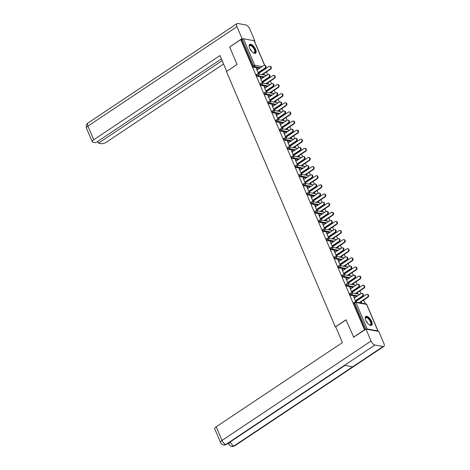 <?xml version="1.0" encoding="UTF-8"?>
<svg xmlns="http://www.w3.org/2000/svg" width="470" height="470" viewBox="0 0 470 470"><rect width="100%" height="100%" fill="white"/><g stroke="black" fill="none" stroke-linecap="round" stroke-linejoin="round"><path stroke-width="0.7" d="M371.623 321.398A5.293 2.338 56.3 0 0 365.748 316.463A5.293 2.338 56.3 0 0 365.754 320.34A5.293 2.338 56.3 0 0 371.629 325.275A5.293 2.338 56.3 0 0 371.623 321.398M255.58 49.332A5.293 2.338 56.3 0 0 249.705 44.397A5.293 2.338 56.3 0 0 249.705 48.275A5.293 2.338 56.3 0 0 255.58 53.21A5.293 2.338 56.3 0 0 255.58 49.332M365.343 303.79L363.745 300.036M362.488 297.081L362.341 296.74M361.013 293.632L359.856 290.912M358.592 287.957L358.446 287.617M357.124 284.509L355.96 281.788M354.703 278.833L354.556 278.493M353.228 275.385L352.071 272.665M350.808 269.709L350.661 269.369M349.339 266.261L348.182 263.541M346.919 260.586L346.772 260.245M345.444 257.137L344.287 254.417M343.029 251.468L342.883 251.121M341.555 248.013L340.397 245.293M339.134 242.344L338.988 241.997M337.666 238.889L336.502 236.175M335.245 233.22L335.098 232.873M333.771 229.765L332.613 227.051M331.356 224.096L331.209 223.749M329.881 220.642L328.724 217.927M327.461 214.972L327.314 214.626M325.992 211.518L324.829 208.803M323.572 205.848L323.425 205.502M322.097 202.394L320.94 199.68M319.676 196.724L319.529 196.384M318.208 193.27L317.05 190.556M315.787 187.601L315.64 187.26M314.312 184.146L313.155 181.432M311.898 178.477L311.751 178.136M310.423 175.028L309.266 172.308M308.003 169.353L307.856 169.012M306.534 165.904L305.371 163.184M304.113 160.229L303.967 159.888M302.639 156.78L301.481 154.06M300.218 151.105L300.077 150.764M298.75 147.656L297.592 144.936M296.329 141.981L296.182 141.64M294.855 138.532L293.697 135.812M292.44 132.857L292.293 132.517M290.965 129.409L289.808 126.688M288.545 123.739L288.398 123.393M287.076 120.285L285.913 117.571M284.656 114.615L284.509 114.269M283.181 111.161L282.024 108.447M280.766 105.492L280.619 105.145M279.292 102.037L278.134 99.323M276.871 96.368L276.724 96.021M275.402 92.913L274.239 90.199M272.982 87.244L272.835 86.897M271.507 83.789L270.35 81.075M269.087 78.12L268.946 77.779M267.618 74.665L266.461 71.951M265.197 68.996L265.051 68.655M353.745 337.284L345.99 319.8L335.345 326.903L335.756 326.973M335.345 326.903L226.434 71.563L237.08 64.46L229.648 47.029L240.746 39.627L241.31 39.727L252.613 66.223L253.424 65.677L242.121 39.186L241.31 39.727M242.121 39.186A1.016 0.358 -23.1 0 1 243.448 38.781L254.106 40.702A1.016 0.358 -23.1 0 1 254.282 40.808L264.739 65.33M353.422 337.225L364.526 329.822L240.746 39.627M377.951 331.285A1.016 0.358 156.9 0 0 378.062 331.003A1.016 0.358 156.9 0 0 377.886 330.898L367.229 328.977A1.016 0.358 156.9 0 0 366.271 329.182M364.849 329.881L364.526 329.822M258.717 74.019L256.385 68.55L256.873 68.638L256.52 68.867M259.211 74.107L258.488 72.421M257.366 69.789L256.873 68.638M262.06 70.447L262.278 70.947M263.4 73.579L263.993 74.971M264.481 75.059L263.887 73.667M262.624 70.712L262.413 70.212M361.495 297.204L362.305 296.664A1.016 0.447 -123.7 0 0 362.493 296.635L361.683 297.175A1.016 0.447 -123.7 0 1 361.495 297.204L361.377 297.181M356.895 296.376L350.837 295.283A1.016 0.447 -123.7 0 1 349.897 294.308A1.016 0.447 -123.7 0 1 349.897 293.562L350.708 293.022A1.016 0.447 -123.7 0 0 350.708 293.768A1.016 0.447 56.3 0 0 351.648 294.743L350.837 295.283M365.02 329.764L353.793 303.432A1.016 0.447 -123.7 0 1 353.793 302.686L354.603 302.145A1.016 0.447 -123.7 0 0 354.603 302.892L353.793 303.432M264.205 69.119L265.021 68.579A1.016 0.447 -123.7 0 0 265.209 68.55L264.399 69.09A1.016 0.447 -123.7 0 1 264.205 69.119L264.087 69.096M259.61 68.291L253.553 67.198A1.016 0.447 -123.7 0 1 252.613 66.223M350.761 288.75L350.268 287.599L349.78 287.511L352.118 292.986M352.606 293.074L351.883 291.382M357.876 294.02L357.282 292.628M356.025 289.673L355.808 289.173M355.461 289.408L355.673 289.908M356.795 292.54L357.388 293.932M353.71 278.957L354.521 278.416A1.016 0.447 -123.7 0 0 354.715 278.387L353.904 278.927A1.016 0.447 -123.7 0 1 353.71 278.957L353.593 278.939M349.11 278.128L343.053 277.036A1.016 0.447 -123.7 0 1 342.113 276.06A1.016 0.447 -123.7 0 1 342.113 275.314L342.924 274.774A1.016 0.447 -123.7 0 0 342.93 275.52A1.016 0.447 56.3 0 0 343.864 276.495L343.053 277.036M342.977 270.503L342.489 269.351L341.995 269.263L344.334 274.738M344.821 274.827L344.099 273.135M350.091 275.772L349.498 274.38M348.241 271.425L348.029 270.932M347.677 271.166L347.888 271.66M349.01 274.292L349.604 275.684M345.926 260.709L346.737 260.168A1.016 0.447 -123.7 0 0 346.93 260.139L346.12 260.68A1.016 0.447 -123.7 0 1 345.926 260.709L345.808 260.691M341.332 259.881L335.274 258.794A1.016 0.447 -123.7 0 1 334.335 257.813A1.016 0.447 -123.7 0 1 334.335 257.067L335.145 256.526A1.016 0.447 -123.7 0 0 335.145 257.272A1.016 0.447 56.3 0 0 336.085 258.253L335.274 258.794M335.198 252.255L334.705 251.103L334.217 251.015L336.549 256.491M337.037 256.579L336.32 254.887M342.313 257.525L341.719 256.132M340.456 253.177L340.245 252.684M339.892 252.919L340.104 253.412M341.226 256.044L341.819 257.437M338.147 242.461L338.958 241.921A1.016 0.447 -123.7 0 0 339.146 241.891L338.335 242.432A1.016 0.447 -123.7 0 1 338.147 242.461L338.024 242.444M333.547 241.633L327.49 240.546A1.016 0.447 -123.7 0 1 326.55 239.565A1.016 0.447 -123.7 0 1 326.55 238.819L327.361 238.278A1.016 0.447 -123.7 0 0 327.361 239.024A1.016 0.447 56.3 0 0 328.301 240.006L327.49 240.546M327.414 234.007L326.92 232.856L326.433 232.768L328.765 238.243M329.259 238.331L328.536 236.639M334.528 239.283L333.935 237.891M332.672 234.935L332.46 234.436M332.108 234.671L332.319 235.17M333.441 237.797L334.041 239.195M330.363 224.219L331.174 223.673A1.016 0.447 -123.7 0 0 331.362 223.644L330.551 224.184A1.016 0.447 -123.7 0 1 330.363 224.219L330.245 224.196M325.763 223.391L319.706 222.298A1.016 0.447 -123.7 0 1 318.766 221.317A1.016 0.447 -123.7 0 1 318.766 220.571L319.577 220.03A1.016 0.447 -123.7 0 0 319.577 220.777A1.016 0.447 56.3 0 0 320.517 221.758L319.706 222.298M319.629 215.759L319.136 214.608L318.648 214.52L320.987 219.995M321.474 220.083L320.752 218.391M326.744 221.035L326.151 219.643M324.893 216.688L324.676 216.188M324.329 216.423L324.541 216.923M325.663 219.555L326.256 220.947M322.579 205.972L323.389 205.431A1.016 0.447 -123.7 0 0 323.583 205.402L322.772 205.942A1.016 0.447 -123.7 0 1 322.579 205.972L322.461 205.948M317.978 205.143L311.921 204.05A1.016 0.447 -123.7 0 1 310.981 203.069A1.016 0.447 -123.7 0 1 310.981 202.329L311.792 201.783A1.016 0.447 -123.7 0 0 311.792 202.529A1.016 0.447 56.3 0 0 312.732 203.51L311.921 204.05M311.845 197.518L311.357 196.36L310.864 196.272L313.202 201.748M313.69 201.836L312.967 200.144M318.96 202.787L318.366 201.395M317.109 198.44L316.897 197.941M316.545 198.175L316.757 198.675M317.879 201.307L318.472 202.699M314.794 187.724L315.605 187.183A1.016 0.447 -123.7 0 0 315.799 187.154L314.988 187.695A1.016 0.447 -123.7 0 1 314.794 187.724L314.677 187.7M310.2 186.895L304.143 185.803A1.016 0.447 -123.7 0 1 303.203 184.828A1.016 0.447 -123.7 0 1 303.203 184.081L304.014 183.541A1.016 0.447 -123.7 0 0 304.014 184.281A1.016 0.447 56.3 0 0 304.954 185.262L304.143 185.803M304.061 179.27L303.573 178.118L303.085 178.03L305.418 183.5M305.905 183.588L305.189 181.902M311.181 184.54L310.588 183.147M309.325 180.192L309.113 179.693M308.761 179.928L308.972 180.427M310.094 183.059L310.688 184.451M307.016 169.476L307.827 168.936A1.016 0.447 -123.7 0 0 308.014 168.906L307.204 169.447A1.016 0.447 -123.7 0 1 307.016 169.476L306.892 169.453M302.416 168.648L296.358 167.555A1.016 0.447 -123.7 0 1 295.418 166.58A1.016 0.447 -123.7 0 1 295.418 165.834L296.229 165.293A1.016 0.447 -123.7 0 0 296.229 166.039A1.016 0.447 56.3 0 0 297.169 167.014L296.358 167.555M296.282 161.022L295.789 159.871L295.301 159.782L297.633 165.258M298.127 165.346L297.404 163.654M303.397 166.292L302.803 164.9M301.54 161.944L301.329 161.451M300.976 161.68L301.188 162.179M302.31 164.811L302.909 166.204M299.231 151.228L300.042 150.688A1.016 0.447 -123.7 0 0 300.23 150.659L299.419 151.199A1.016 0.447 -123.7 0 1 299.231 151.228L299.114 151.211M294.631 150.4L288.574 149.313A1.016 0.447 -123.7 0 1 287.634 148.332A1.016 0.447 -123.7 0 1 287.634 147.586L288.445 147.045A1.016 0.447 -123.7 0 0 288.445 147.792A1.016 0.447 56.3 0 0 289.385 148.767L288.574 149.313M288.498 142.774L288.004 141.623L287.517 141.535L289.849 147.01M290.343 147.098L289.62 145.406M295.612 148.044L295.019 146.652M293.756 143.697L293.544 143.203M293.192 143.438L293.409 143.932M294.531 146.564L295.125 147.956M291.447 132.981L292.258 132.44A1.016 0.447 -123.7 0 0 292.452 132.411L291.641 132.951A1.016 0.447 -123.7 0 1 291.447 132.981L291.329 132.963M286.847 132.152L280.79 131.065A1.016 0.447 -123.7 0 1 279.85 130.084A1.016 0.447 -123.7 0 1 279.85 129.338L280.661 128.798A1.016 0.447 -123.7 0 0 280.661 129.544A1.016 0.447 56.3 0 0 281.601 130.525L280.79 131.065M280.713 124.527L280.226 123.375L279.732 123.287L282.071 128.762M282.558 128.851L281.836 127.159M287.828 129.796L287.235 128.404M285.977 125.449L285.766 124.955M285.413 125.19L285.625 125.684M286.747 128.316L287.34 129.708M283.663 114.733L284.473 114.192A1.016 0.447 -123.7 0 0 284.667 114.163L283.857 114.704A1.016 0.447 -123.7 0 1 283.663 114.733L283.545 114.715M279.068 113.91L273.005 112.818A1.016 0.447 -123.7 0 1 272.071 111.837A1.016 0.447 -123.7 0 1 272.071 111.09L272.882 110.55A1.016 0.447 -123.7 0 0 272.882 111.296A1.016 0.447 56.3 0 0 273.822 112.277L273.005 112.818M272.929 106.279L272.441 105.127L271.954 105.039L274.286 110.515M274.774 110.603L274.057 108.911M280.05 111.555L279.45 110.162M278.193 107.207L277.982 106.708M277.629 106.943L277.841 107.442M278.963 110.074L279.556 111.466M275.884 96.491L276.695 95.951A1.016 0.447 -123.7 0 0 276.883 95.915L276.072 96.462A1.016 0.447 -123.7 0 1 275.884 96.491L275.761 96.468M271.284 95.663L265.227 94.57A1.016 0.447 -123.7 0 1 264.287 93.589A1.016 0.447 -123.7 0 1 264.287 92.843L265.098 92.302A1.016 0.447 -123.7 0 0 265.098 93.048A1.016 0.447 56.3 0 0 266.038 94.029L265.227 94.57M265.151 88.031L264.657 86.88L264.169 86.791L266.502 92.267M266.995 92.355L266.273 90.663M272.265 93.307L271.672 91.914M270.409 88.959L270.197 88.46M269.845 88.695L270.056 89.194M271.178 91.826L271.778 93.219M268.1 78.243L268.911 77.703A1.016 0.447 -123.7 0 0 269.099 77.673L268.288 78.214A1.016 0.447 -123.7 0 1 268.1 78.243L267.982 78.22M263.5 77.415L257.442 76.322A1.016 0.447 -123.7 0 1 256.502 75.341A1.016 0.447 -123.7 0 1 256.502 74.601L257.313 74.054A1.016 0.447 -123.7 0 0 257.313 74.8A1.016 0.447 56.3 0 0 258.253 75.782L257.442 76.322M268.37 84.183L267.777 82.79M266.519 79.835L266.308 79.336M265.955 79.571L266.167 80.07M267.289 82.702L267.882 84.095M261.255 78.907L260.768 77.756L260.274 77.667L262.613 83.143M263.1 83.231L262.377 81.539M271.989 87.367L272.8 86.827A1.016 0.447 -123.7 0 0 272.994 86.797L272.183 87.338A1.016 0.447 -123.7 0 1 271.989 87.367L271.872 87.344M267.389 86.539L261.332 85.446A1.016 0.447 -123.7 0 1 260.398 84.465A1.016 0.447 -123.7 0 1 260.392 83.725L261.203 83.178A1.016 0.447 -123.7 0 0 261.208 83.924A1.016 0.447 56.3 0 0 262.142 84.906L261.332 85.446M276.154 102.431L275.561 101.038M274.304 98.083L274.086 97.584M273.74 97.819L273.951 98.318M275.073 100.95L275.667 102.343M269.04 97.155L268.546 96.003L268.059 95.915L270.397 101.391M270.885 101.479L270.162 99.787M279.773 105.615L280.584 105.069A1.016 0.447 -123.7 0 0 280.778 105.039L279.961 105.58A1.016 0.447 -123.7 0 1 279.773 105.615L279.656 105.591M275.173 104.787L269.116 103.694A1.016 0.447 -123.7 0 1 268.176 102.713A1.016 0.447 -123.7 0 1 268.176 101.967L268.987 101.426A1.016 0.447 -123.7 0 0 268.987 102.172A1.016 0.447 56.3 0 0 269.927 103.153L269.116 103.694M283.939 120.678L283.345 119.28M282.082 116.331L281.871 115.832M281.518 116.067L281.73 116.566M282.858 119.192L283.451 120.59M276.824 115.403L276.331 114.251L275.843 114.163L278.175 119.638M278.669 119.727L277.946 118.035M287.558 123.857L288.368 123.316A1.016 0.447 -123.7 0 0 288.557 123.287L287.746 123.827A1.016 0.447 -123.7 0 1 287.558 123.857L287.434 123.839M282.958 123.028L276.901 121.942A1.016 0.447 -123.7 0 1 275.961 120.96A1.016 0.447 -123.7 0 1 275.961 120.214L276.771 119.674A1.016 0.447 -123.7 0 0 276.771 120.42A1.016 0.447 56.3 0 0 277.711 121.401L276.901 121.942M291.723 138.92L291.13 137.528M289.867 134.573L289.655 134.079M289.303 134.314L289.514 134.808M290.636 137.44L291.23 138.832M284.608 133.65L284.115 132.499L283.627 132.411L285.96 137.886M286.447 137.974L285.731 136.282M295.336 142.105L296.153 141.564A1.016 0.447 -123.7 0 0 296.341 141.535L295.53 142.075A1.016 0.447 -123.7 0 1 295.336 142.105L295.219 142.087M290.742 141.276L284.685 140.189A1.016 0.447 -123.7 0 1 283.745 139.208A1.016 0.447 -123.7 0 1 283.745 138.462L284.556 137.922A1.016 0.447 -123.7 0 0 284.556 138.668A1.016 0.447 56.3 0 0 285.496 139.643L284.685 140.189M299.507 157.168L298.908 155.776M297.651 152.821L297.44 152.327M297.087 152.562L297.299 153.055M298.421 155.688L299.014 157.08M292.387 151.898L291.899 150.747L291.406 150.659L293.744 156.134M294.232 156.222L293.509 154.53M303.121 160.352L303.931 159.812A1.016 0.447 -123.7 0 0 304.125 159.782L303.315 160.323A1.016 0.447 -123.7 0 1 303.121 160.352L303.003 160.329M298.521 159.524L292.463 158.431A1.016 0.447 -123.7 0 1 291.529 157.456A1.016 0.447 -123.7 0 1 291.523 156.71L292.34 156.169A1.016 0.447 -123.7 0 0 292.34 156.915A1.016 0.447 56.3 0 0 293.274 157.891L292.463 158.431M307.286 175.416L306.693 174.023M305.435 171.068L305.224 170.569M304.871 170.804L305.083 171.303M306.205 173.935L306.798 175.328M300.171 170.146L299.678 168.994L299.19 168.906L301.529 174.382M302.016 174.47L301.294 172.778M310.905 178.6L311.716 178.059A1.016 0.447 -123.7 0 0 311.91 178.03L311.099 178.571A1.016 0.447 -123.7 0 1 310.905 178.6L310.788 178.576M306.305 177.772L300.248 176.679A1.016 0.447 -123.7 0 1 299.308 175.704A1.016 0.447 -123.7 0 1 299.308 174.958L300.118 174.417A1.016 0.447 -123.7 0 0 300.118 175.163A1.016 0.447 56.3 0 0 301.059 176.138L300.248 176.679M315.07 193.663L314.477 192.271M313.214 189.316L313.002 188.817M312.65 189.052L312.867 189.551M313.989 192.183L314.583 193.575M307.956 188.394L307.462 187.242L306.975 187.154L309.307 192.624M309.801 192.712L309.078 191.026M318.689 196.848L319.5 196.307A1.016 0.447 -123.7 0 0 319.688 196.278L318.877 196.818A1.016 0.447 -123.7 0 1 318.689 196.848L318.572 196.824M314.089 196.019L308.032 194.927A1.016 0.447 -123.7 0 1 307.092 193.951A1.016 0.447 -123.7 0 1 307.092 193.205L307.903 192.665A1.016 0.447 -123.7 0 0 307.903 193.405A1.016 0.447 56.3 0 0 308.843 194.386L308.032 194.927M322.855 211.911L322.261 210.519M320.998 207.564L320.787 207.064M320.434 207.299L320.646 207.799M321.768 210.431L322.361 211.823M315.74 206.636L315.247 205.484L314.759 205.396L317.091 210.871M317.579 210.959L316.862 209.268M326.474 215.096L327.285 214.555A1.016 0.447 -123.7 0 0 327.473 214.52L326.662 215.066A1.016 0.447 -123.7 0 1 326.474 215.096L326.35 215.072M321.874 214.267L315.816 213.174A1.016 0.447 -123.7 0 1 314.877 212.193A1.016 0.447 -123.7 0 1 314.877 211.447L315.687 210.907A1.016 0.447 -123.7 0 0 315.687 211.653A1.016 0.447 56.3 0 0 316.627 212.634L315.816 213.174M330.639 230.159L330.04 228.767M328.783 225.812L328.571 225.312M328.219 225.547L328.43 226.047M329.552 228.679L330.146 230.071M323.519 224.883L323.031 223.732L322.538 223.644L324.876 229.119M325.363 229.207L324.641 227.515M334.252 233.343L335.063 232.797A1.016 0.447 -123.7 0 0 335.257 232.768L334.446 233.308A1.016 0.447 -123.7 0 1 334.252 233.343L334.135 233.32M329.658 232.515L323.595 231.422A1.016 0.447 -123.7 0 1 322.661 230.441A1.016 0.447 -123.7 0 1 322.661 229.695L323.472 229.154A1.016 0.447 -123.7 0 0 323.472 229.9A1.016 0.447 56.3 0 0 324.406 230.882L323.595 231.422M338.418 248.407L337.824 247.008M336.567 244.059L336.356 243.56M336.003 243.795L336.214 244.288M337.337 246.92L337.93 248.319M331.303 243.131L330.815 241.98L330.322 241.891L332.66 247.367M333.148 247.455L332.425 245.763M342.037 251.585L342.847 251.045A1.016 0.447 -123.7 0 0 343.041 251.015L342.231 251.556A1.016 0.447 -123.7 0 1 342.037 251.585L341.919 251.567M337.437 250.757L331.379 249.67A1.016 0.447 -123.7 0 1 330.439 248.689A1.016 0.447 -123.7 0 1 330.439 247.943L331.25 247.402A1.016 0.447 -123.7 0 0 331.25 248.148A1.016 0.447 56.3 0 0 332.19 249.129L331.379 249.67M346.202 266.649L345.609 265.256M344.346 262.301L344.134 261.808M343.781 262.043L343.999 262.536M345.121 265.168L345.714 266.561M339.087 261.379L338.594 260.227L338.106 260.139L340.439 265.615M340.932 265.703L340.21 264.011M349.821 269.833L350.632 269.292A1.016 0.447 -123.7 0 0 350.82 269.263L350.009 269.804A1.016 0.447 -123.7 0 1 349.821 269.833L349.704 269.815M345.221 269.005L339.164 267.918A1.016 0.447 -123.7 0 1 338.224 266.937A1.016 0.447 -123.7 0 1 338.224 266.19L339.035 265.65A1.016 0.447 -123.7 0 0 339.035 266.396A1.016 0.447 56.3 0 0 339.974 267.371L339.164 267.918M353.986 284.896L353.393 283.504M352.13 280.549L351.918 280.055M351.566 280.284L351.777 280.784M352.899 283.416L353.493 284.808M346.872 279.627L346.378 278.475L345.891 278.387L348.223 283.862M348.711 283.951L347.994 282.259M357.605 288.081L358.416 287.54A1.016 0.447 -123.7 0 0 358.604 287.511L357.793 288.051A1.016 0.447 -123.7 0 1 357.605 288.081L357.482 288.057M353.005 287.252L346.948 286.159A1.016 0.447 -123.7 0 1 346.008 285.184A1.016 0.447 -123.7 0 1 346.008 284.438L346.819 283.898A1.016 0.447 -123.7 0 0 346.819 284.644A1.016 0.447 56.3 0 0 347.759 285.619L346.948 286.159M361.771 303.144L361.171 301.752M359.914 298.797L359.703 298.297M359.35 298.532L359.562 299.032M360.684 301.664L361.277 303.056M354.65 297.874L354.163 296.723L353.669 296.635L356.007 302.104M356.495 302.192L355.772 300.506M260.768 77.756L260.415 77.991M264.657 86.88L264.305 87.115M268.546 96.003L268.2 96.238M272.441 105.127L272.089 105.362M276.331 114.251L275.978 114.486M280.226 123.375L279.873 123.61M284.115 132.499L283.762 132.734M288.004 141.623L287.652 141.858M291.899 150.747L291.547 150.982M295.789 159.871L295.436 160.106M299.678 168.994L299.331 169.229M303.573 178.118L303.221 178.353M307.462 187.242L307.11 187.477M311.357 196.36L311.005 196.595M315.247 205.484L314.894 205.719M319.136 214.608L318.789 214.843M323.031 223.732L322.679 223.967M326.92 232.856L326.568 233.091M330.815 241.98L330.463 242.214M334.705 251.103L334.352 251.338M338.594 260.227L338.241 260.462M342.489 269.351L342.137 269.586M346.378 278.475L346.026 278.71M350.268 287.599L349.921 287.834M354.163 296.723L353.81 296.958M264.628 65.312L265.115 65.4A1.528 1.263 100.2 0 1 265.409 68.215L264.916 68.126A1.528 1.263 -79.8 0 0 263.793 65.5L257.014 70.018M265.409 68.215L258.623 72.738M264.916 68.126L258.136 72.65M269.862 66.252L270.35 66.341A1.528 1.263 100.2 0 1 270.644 69.16L270.15 69.072A1.528 1.263 -79.8 0 0 269.028 66.44L258.841 73.238M261.878 74.589L270.15 69.072M263.535 73.902L270.644 69.16M249.188 46.6A4.583 2.021 -123.7 0 1 249.194 46.307A4.583 2.021 -123.7 0 1 252.249 46.048A4.583 2.021 -123.7 0 1 255.28 51.447A4.583 2.021 -123.7 0 1 253.624 52.946A4.583 2.021 -123.7 0 1 253.354 52.84M253.442 52.881A4.242 1.874 56.3 0 0 254.341 52.775A4.242 1.874 56.3 0 0 254.799 51.442A4.242 1.874 56.3 0 0 252.713 47.141A4.242 1.874 56.3 0 0 249.629 45.713A4.242 1.874 56.3 0 0 249.188 46.501M255.292 53.345A5.264 2.321 56.3 0 0 255.733 51.8A5.264 2.321 56.3 0 0 253.265 46.606A5.264 2.321 56.3 0 0 249.47 44.615M365.237 318.666A4.583 2.021 -123.7 0 1 365.243 318.372A4.583 2.021 -123.7 0 1 369.643 319.565A4.583 2.021 -123.7 0 1 371.329 323.689A4.583 2.021 -123.7 0 1 369.673 325.011A4.583 2.021 -123.7 0 1 369.397 324.905M369.485 324.946A4.242 1.874 56.3 0 0 370.384 324.84A4.242 1.874 56.3 0 0 369.291 319.853A4.242 1.874 56.3 0 0 365.672 317.779A4.242 1.874 56.3 0 0 365.231 318.572M371.341 325.41A5.264 2.321 56.3 0 0 369.843 319.33A5.264 2.321 56.3 0 0 365.513 316.68M237.068 64.437L226.751 71.352M226.716 71.346L219.984 55.554L93.759 139.76A4.071 1.428 156.9 0 0 92.273 141.764A4.071 1.428 156.9 0 0 92.978 142.193L95.78 142.698L221.405 58.891M236.968 23.623A4.177 1.839 56.3 0 0 236.968 26.678L87.937 126.101A4.071 1.428 156.9 0 0 86.445 128.104L86.151 125.866C86.274 125.843 85.799 125.002 87.931 123.046L236.968 23.623A4.177 1.839 56.3 0 1 237.75 23.5L245.922 24.969A4.177 1.839 56.3 0 1 249.776 28.987L254.852 40.884L254.435 41.166M236.968 26.678L242.044 38.581L243.16 38.781M254.264 40.784L254.852 40.884M97.707 141.417L98.459 143.18L101.262 143.685A4.071 1.428 156.9 0 0 106.561 142.063L223.585 63.996M98.459 143.18L222.157 60.659M242.044 38.581L229.836 46.906M346.032 319.894L335.68 326.803L342.413 342.589L216.194 426.795L222.016 440.449L371.053 341.026L365.977 329.129L353.481 337.237M371.053 341.026A4.177 1.839 56.3 0 0 374.901 345.045L344.487 365.331L352.659 366.806L383.073 346.513L374.901 345.045M383.073 346.513A4.177 1.839 56.3 0 0 383.855 346.39A4.177 1.839 56.3 0 0 383.855 343.335L378.779 331.432L365.977 329.129M228.056 443.386L228.52 443.469M220.53 442.458C220.924 443.633 221.963 444.467 223.638 444.961L225.864 444.467A4.177 1.839 56.3 0 1 222.016 440.449A4.071 1.428 156.9 0 0 220.53 442.458L214.702 428.799A4.071 1.428 -23.1 0 1 216.194 426.795M229.73 442.27L228.72 443.933L228.391 443.163M230.218 441.947A4.177 1.839 56.3 0 0 234.037 445.936L231.78 446.43C230.13 445.93 229.113 445.096 228.72 443.933M268.517 74.436L269.01 74.524A1.528 1.263 100.2 0 1 269.298 77.338L268.811 77.25A1.528 1.263 -79.8 0 0 267.688 74.618L260.903 79.142M269.298 77.338L262.519 81.862M268.811 77.25L262.031 81.774M272.412 83.554L272.9 83.642A1.528 1.263 100.2 0 1 273.188 86.462L272.7 86.374A1.528 1.263 -79.8 0 0 271.578 83.742L264.798 88.266M273.188 86.462L266.408 90.986M272.7 86.374L265.92 90.898M276.301 92.678L276.789 92.766A1.528 1.263 100.2 0 1 277.083 95.586L276.589 95.498A1.528 1.263 -79.8 0 0 275.467 92.866L268.687 97.39M277.083 95.586L270.303 100.11M276.589 95.498L269.809 100.022M280.191 101.802L280.684 101.89A1.528 1.263 100.2 0 1 280.972 104.71L280.484 104.622A1.528 1.263 -79.8 0 0 279.362 101.99L272.582 106.514M280.972 104.71L274.192 109.234M280.484 104.622L273.704 109.146M284.086 110.926L284.573 111.014A1.528 1.263 100.2 0 1 284.867 113.834L284.374 113.746A1.528 1.263 -79.8 0 0 283.251 111.114L276.472 115.638M284.867 113.834L278.081 118.358M284.374 113.746L277.594 118.27M273.752 75.376L274.239 75.464A1.528 1.263 100.2 0 1 274.533 78.284L274.045 78.196A1.528 1.263 -79.8 0 0 272.923 75.564L262.73 82.362M265.773 83.713L274.045 78.196M267.424 83.025L274.533 78.284M277.647 84.5L278.134 84.588A1.528 1.263 100.2 0 1 278.422 87.408L277.935 87.32A1.528 1.263 -79.8 0 0 276.812 84.688L266.619 91.486M269.663 92.837L277.935 87.32M271.319 92.149L278.422 87.408M281.536 93.624L282.024 93.712A1.528 1.263 100.2 0 1 282.317 96.532L281.824 96.444A1.528 1.263 -79.8 0 0 280.702 93.812L270.514 100.609M273.552 101.961L281.824 96.444M275.209 101.273L282.317 96.532M285.425 102.748L285.919 102.836A1.528 1.263 100.2 0 1 286.207 105.656L285.719 105.568A1.528 1.263 -79.8 0 0 284.597 102.936L274.404 109.733M277.447 111.085L285.719 105.568M279.104 110.391L286.207 105.656M289.32 111.872L289.808 111.96A1.528 1.263 100.2 0 1 290.096 114.78L289.608 114.692A1.528 1.263 -79.8 0 0 288.486 112.06L278.293 118.857M281.336 120.208L289.608 114.692M282.993 119.515L290.096 114.78M287.975 120.05L288.463 120.138A1.528 1.263 100.2 0 1 288.756 122.958L288.269 122.87A1.528 1.263 -79.8 0 0 287.147 120.238L280.361 124.762M288.756 122.958L281.976 127.482M288.269 122.87L281.483 127.394M293.209 120.996L293.697 121.084A1.528 1.263 100.2 0 1 293.991 123.898L293.503 123.81A1.528 1.263 -79.8 0 0 292.375 121.184L282.188 127.981M285.231 129.332L293.503 123.81M286.882 128.639L293.991 123.898M291.87 129.174L292.358 129.262A1.528 1.263 100.2 0 1 292.646 132.082L292.158 131.994A1.528 1.263 -79.8 0 0 291.036 129.362L284.256 133.885M292.646 132.082L285.866 136.606M292.158 131.994L285.378 136.517M297.099 130.119L297.592 130.208A1.528 1.263 100.2 0 1 297.88 133.022L297.392 132.934A1.528 1.263 -79.8 0 0 296.27 130.302L286.077 137.105M289.12 138.456L297.392 132.934M290.777 137.763L297.88 133.022M295.759 138.298L296.247 138.386A1.528 1.263 100.2 0 1 296.541 141.206L296.047 141.118A1.528 1.263 -79.8 0 0 294.925 138.486L288.145 143.009M296.541 141.206L289.755 145.729M296.047 141.118L289.267 145.641M300.994 139.238L301.481 139.326A1.528 1.263 100.2 0 1 301.775 142.146L301.282 142.058A1.528 1.263 -79.8 0 0 300.16 139.425L289.972 146.229M293.01 147.58L301.282 142.058M294.666 146.887L301.775 142.146M299.649 147.421L300.142 147.51A1.528 1.263 100.2 0 1 300.43 150.329L299.942 150.241A1.528 1.263 -79.8 0 0 298.82 147.609L292.034 152.133M300.43 150.329L293.65 154.853M299.942 150.241L293.163 154.765M304.883 148.361L305.377 148.45A1.528 1.263 100.2 0 1 305.664 151.27L305.177 151.181A1.528 1.263 -79.8 0 0 304.055 148.549L293.862 155.347M296.905 156.704L305.177 151.181M298.556 156.011L305.664 151.27M303.544 156.545L304.031 156.633A1.528 1.263 100.2 0 1 304.319 159.453L303.832 159.365A1.528 1.263 -79.8 0 0 302.709 156.733L295.93 161.257M304.319 159.453L297.539 163.977M303.832 159.365L297.052 163.889M308.778 157.485L309.266 157.573A1.528 1.263 100.2 0 1 309.554 160.393L309.066 160.305A1.528 1.263 -79.8 0 0 307.944 157.673L297.751 164.471M300.794 165.822L309.066 160.305M302.451 165.135L309.554 160.393M307.433 165.669L307.921 165.757A1.528 1.263 100.2 0 1 308.214 168.577L307.721 168.489A1.528 1.263 -79.8 0 0 306.599 165.857L299.819 170.381M308.214 168.577L301.435 173.101M307.721 168.489L300.941 173.013M312.668 166.609L313.155 166.697A1.528 1.263 100.2 0 1 313.449 169.517L312.955 169.429A1.528 1.263 -79.8 0 0 311.833 166.797L301.646 173.595M304.683 174.946L312.955 169.429M306.34 174.258L313.449 169.517M311.322 174.793L311.816 174.881A1.528 1.263 100.2 0 1 312.103 177.701L311.616 177.613A1.528 1.263 -79.8 0 0 310.494 174.981L303.714 179.505M312.103 177.701L305.324 182.225M311.616 177.613L304.836 182.137M316.557 175.733L317.05 175.821A1.528 1.263 100.2 0 1 317.338 178.641L316.851 178.553A1.528 1.263 -79.8 0 0 315.728 175.921L305.535 182.718M308.579 184.07L316.851 178.553M310.235 183.382L317.338 178.641M315.217 183.917L315.705 184.005A1.528 1.263 100.2 0 1 315.999 186.825L315.505 186.737A1.528 1.263 -79.8 0 0 314.383 184.105L307.603 188.629M315.999 186.825L309.213 191.343M315.505 186.737L308.725 191.255M320.452 184.857L320.94 184.945A1.528 1.263 100.2 0 1 321.227 187.765L320.74 187.677A1.528 1.263 -79.8 0 0 319.618 185.045L309.424 191.842M312.468 193.194L320.74 187.677M314.124 192.506L321.227 187.765M319.106 193.041L319.6 193.129A1.528 1.263 100.2 0 1 319.888 195.943L319.4 195.855A1.528 1.263 -79.8 0 0 318.278 193.223L311.493 197.747M319.888 195.943L313.108 200.467M319.4 195.855L312.615 200.379M324.341 193.981L324.829 194.069A1.528 1.263 100.2 0 1 325.123 196.889L324.635 196.801A1.528 1.263 -79.8 0 0 323.507 194.169L313.32 200.966M316.363 202.317L324.635 196.801M318.014 201.63L325.123 196.889M323.002 202.159L323.489 202.247A1.528 1.263 100.2 0 1 323.777 205.067L323.289 204.979A1.528 1.263 -79.8 0 0 322.167 202.347L315.388 206.871M323.777 205.067L316.997 209.591M323.289 204.979L316.51 209.503M328.23 203.105L328.724 203.193A1.528 1.263 100.2 0 1 329.012 206.013L328.524 205.925A1.528 1.263 -79.8 0 0 327.402 203.293L317.209 210.09M320.252 211.441L328.524 205.925M321.909 210.754L329.012 206.013M326.891 211.283L327.379 211.371A1.528 1.263 100.2 0 1 327.672 214.191L327.179 214.103A1.528 1.263 -79.8 0 0 326.057 211.471L319.277 215.994M327.672 214.191L320.893 218.714M327.179 214.103L320.399 218.626M332.126 212.229L332.613 212.317A1.528 1.263 100.2 0 1 332.907 215.137L332.413 215.049A1.528 1.263 -79.8 0 0 331.291 212.417L321.104 219.214M324.141 220.565L332.413 215.049M325.798 219.878L332.907 215.137M330.78 220.407L331.274 220.495A1.528 1.263 100.2 0 1 331.562 223.315L331.074 223.226A1.528 1.263 -79.8 0 0 329.952 220.595L323.166 225.118M331.562 223.315L324.782 227.838M331.074 223.226L324.294 227.75M336.015 221.352L336.508 221.441A1.528 1.263 100.2 0 1 336.796 224.261L336.309 224.172A1.528 1.263 -79.8 0 0 335.186 221.54L324.993 228.338M328.037 229.689L336.309 224.172M329.693 229.002L336.796 224.261M334.675 229.53L335.163 229.618A1.528 1.263 100.2 0 1 335.451 232.439L334.963 232.35A1.528 1.263 -79.8 0 0 333.841 229.718L327.061 234.242M335.451 232.439L328.671 236.962M334.963 232.35L328.183 236.874M339.91 230.476L340.397 230.564A1.528 1.263 100.2 0 1 340.685 233.384L340.198 233.296A1.528 1.263 -79.8 0 0 339.076 230.664L328.882 237.462M331.926 238.813L340.198 233.296M333.582 238.12L340.685 233.384M338.565 238.654L339.052 238.742A1.528 1.263 100.2 0 1 339.346 241.562L338.858 241.474A1.528 1.263 -79.8 0 0 337.73 238.842L330.951 243.366M339.346 241.562L332.566 246.086M338.858 241.474L332.073 245.998M343.799 239.6L344.287 239.688A1.528 1.263 100.2 0 1 344.581 242.508L344.087 242.42A1.528 1.263 -79.8 0 0 342.965 239.788L332.778 246.586M335.815 247.937L344.087 242.42M337.472 247.243L344.581 242.508M342.454 247.778L342.947 247.866A1.528 1.263 100.2 0 1 343.235 250.686L342.748 250.598A1.528 1.263 -79.8 0 0 341.625 247.966L334.846 252.49M343.235 250.686L336.455 255.21M342.748 250.598L335.968 255.122M347.688 248.724L348.182 248.812A1.528 1.263 100.2 0 1 348.47 251.626L347.982 251.538A1.528 1.263 -79.8 0 0 346.86 248.906L336.667 255.709M339.71 257.061L347.982 251.538M341.367 256.367L348.47 251.626M346.349 256.902L346.837 256.99A1.528 1.263 100.2 0 1 347.13 259.81L346.637 259.722A1.528 1.263 -79.8 0 0 345.515 257.09L338.735 261.614M347.13 259.81L340.345 264.334M346.637 259.722L339.857 264.246M351.584 257.842L352.071 257.93A1.528 1.263 100.2 0 1 352.365 260.75L351.871 260.662A1.528 1.263 -79.8 0 0 350.749 258.03L340.562 264.833M343.599 266.185L351.871 260.662M345.256 265.491L352.365 260.75M350.238 266.026L350.732 266.114A1.528 1.263 100.2 0 1 351.02 268.934L350.532 268.846A1.528 1.263 -79.8 0 0 349.41 266.214L342.624 270.738M351.02 268.934L344.24 273.458M350.532 268.846L343.746 273.37M355.473 266.966L355.96 267.054A1.528 1.263 100.2 0 1 356.254 269.874L355.767 269.786A1.528 1.263 -79.8 0 0 354.644 267.154L344.451 273.957M347.495 275.308L355.767 269.786M349.145 274.615L356.254 269.874M354.133 275.15L354.621 275.238A1.528 1.263 100.2 0 1 354.909 278.058L354.421 277.97A1.528 1.263 -79.8 0 0 353.299 275.338L346.519 279.862M354.909 278.058L348.129 282.582M354.421 277.97L347.641 282.493M359.368 276.09L359.856 276.178A1.528 1.263 100.2 0 1 360.143 278.998L359.656 278.91A1.528 1.263 -79.8 0 0 358.534 276.278L348.34 283.075M351.384 284.426L359.656 278.91M353.041 283.739L360.143 278.998M358.022 284.274L358.51 284.362A1.528 1.263 100.2 0 1 358.804 287.182L358.31 287.094A1.528 1.263 -79.8 0 0 357.188 284.462L350.409 288.985M358.804 287.182L352.024 291.705M358.31 287.094L351.531 291.617M363.257 285.214L363.745 285.302A1.528 1.263 100.2 0 1 364.038 288.122L363.545 288.034A1.528 1.263 -79.8 0 0 362.423 285.402L352.236 292.199M355.273 293.55L363.545 288.034M356.93 292.863L364.038 288.122M361.912 293.397L362.405 293.486A1.528 1.263 100.2 0 1 362.693 296.306L362.206 296.218A1.528 1.263 -79.8 0 0 361.083 293.586L354.304 298.109M362.693 296.306L355.913 300.829M362.206 296.218L355.426 300.741M367.146 294.338L367.64 294.426A1.528 1.263 100.2 0 1 367.928 297.246L367.44 297.158A1.528 1.263 -79.8 0 0 366.318 294.526L356.125 301.323M359.168 302.674L367.44 297.158M360.825 301.987L367.928 297.246M243.448 38.781L254.746 65.271L262.137 66.605M264.598 65.306L254.106 40.702M260.421 67.751L254.364 66.658A1.016 0.447 56.3 0 1 253.424 65.677A1.016 0.358 -23.1 0 1 254.746 65.271A1.016 0.84 100.2 0 1 254.364 66.658L253.553 67.198M377.886 330.898L366.582 304.401L355.925 302.486L367.229 328.977M365.83 329.223L354.603 302.892A1.016 0.358 156.9 0 1 355.925 302.486A1.016 0.84 -79.8 0 0 355.349 301.987A1.016 1.016 0 0 0 354.603 302.145M378.062 331.003L366.759 304.507A1.016 0.358 156.9 0 0 366.582 304.401A1.016 0.84 -79.8 0 0 366.001 303.908L355.349 301.987M265.297 68.291A1.016 0.84 100.2 0 1 265.021 68.579L264.898 68.555M264.31 76.874L258.253 75.782A1.016 0.84 100.2 0 0 258.641 74.395A1.016 0.84 -79.8 0 0 258.059 73.902A1.016 1.016 0 0 0 257.313 74.054M269.192 77.415A1.016 0.84 100.2 0 1 268.911 77.703L268.793 77.679M273.082 86.539A1.016 0.84 100.2 0 1 272.8 86.827L272.682 86.803M268.2 85.998L262.142 84.906A1.016 0.84 100.2 0 0 262.53 83.519A1.016 0.84 -79.8 0 0 261.949 83.025A1.016 1.016 0 0 0 261.203 83.178M276.971 95.663A1.016 0.84 100.2 0 1 276.695 95.951L276.572 95.927M272.095 95.122L266.038 94.029A1.016 0.84 100.2 0 0 266.425 92.643A1.016 0.84 -79.8 0 0 265.844 92.149A1.016 1.016 0 0 0 265.098 92.302M280.866 104.781A1.016 0.84 100.2 0 1 280.584 105.069L280.467 105.051M275.984 104.24L269.927 103.153A1.016 0.84 100.2 0 0 270.315 101.767A1.016 0.84 -79.8 0 0 269.733 101.273A1.016 1.016 0 0 0 268.987 101.426M284.755 113.904A1.016 0.84 100.2 0 1 284.473 114.192L284.356 114.175M279.879 113.364L273.822 112.277A1.016 0.84 100.2 0 0 274.204 110.891A1.016 0.84 -79.8 0 0 273.628 110.397A1.016 1.016 0 0 0 272.882 110.55M288.651 123.028A1.016 0.84 100.2 0 1 288.368 123.316L288.251 123.299M283.768 122.488L277.711 121.401A1.016 0.84 100.2 0 0 278.099 120.014A1.016 0.84 -79.8 0 0 277.517 119.521A1.016 1.016 0 0 0 276.771 119.674M292.54 132.152A1.016 0.84 100.2 0 1 292.258 132.44L292.14 132.423M287.658 131.612L281.601 130.525A1.016 0.84 100.2 0 0 281.988 129.138A1.016 0.84 -79.8 0 0 281.407 128.645A1.016 1.016 0 0 0 280.661 128.798M296.429 141.276A1.016 0.84 100.2 0 1 296.153 141.564L296.029 141.546M291.553 140.736L285.496 139.643A1.016 0.84 100.2 0 0 285.877 138.262A1.016 0.84 -79.8 0 0 285.302 137.769A1.016 1.016 0 0 0 284.556 137.922M300.324 150.4A1.016 0.84 100.2 0 1 300.042 150.688L299.925 150.664M295.442 149.86L289.385 148.767A1.016 0.84 100.2 0 0 289.773 147.386A1.016 0.84 -79.8 0 0 289.191 146.887A1.016 1.016 0 0 0 288.445 147.045M304.213 159.524A1.016 0.84 100.2 0 1 303.931 159.812L303.814 159.788M299.337 158.983L293.274 157.891A1.016 0.84 100.2 0 0 293.662 156.51A1.016 0.84 -79.8 0 0 293.08 156.011A1.016 1.016 0 0 0 292.34 156.169M308.103 168.648A1.016 0.84 100.2 0 1 307.827 168.936L307.703 168.912M303.226 168.107L297.169 167.014A1.016 0.84 100.2 0 0 297.557 165.634A1.016 0.84 -79.8 0 0 296.975 165.135A1.016 1.016 0 0 0 296.229 165.293M311.998 177.772A1.016 0.84 100.2 0 1 311.716 178.059L311.598 178.036M307.116 177.231L301.059 176.138A1.016 0.84 100.2 0 0 301.446 174.758A1.016 0.84 -79.8 0 0 300.865 174.258A1.016 1.016 0 0 0 300.118 174.417M315.887 186.895A1.016 0.84 100.2 0 1 315.605 187.183L315.488 187.16M311.011 186.355L304.954 185.262A1.016 0.84 100.2 0 0 305.336 183.876A1.016 0.84 -79.8 0 0 304.76 183.382A1.016 1.016 0 0 0 304.014 183.541M319.782 196.019A1.016 0.84 100.2 0 1 319.5 196.307L319.383 196.284M314.9 195.479L308.843 194.386A1.016 0.84 100.2 0 0 309.231 193A1.016 0.84 -79.8 0 0 308.649 192.506A1.016 1.016 0 0 0 307.903 192.665M323.671 205.143A1.016 0.84 100.2 0 1 323.389 205.431L323.272 205.408M318.789 204.603L312.732 203.51A1.016 0.84 100.2 0 0 313.12 202.124A1.016 0.84 -79.8 0 0 312.538 201.63A1.016 1.016 0 0 0 311.792 201.783M327.561 214.267A1.016 0.84 100.2 0 1 327.285 214.555L327.161 214.532M322.684 213.727L316.627 212.634A1.016 0.84 100.2 0 0 317.009 211.247A1.016 0.84 -79.8 0 0 316.433 210.754A1.016 1.016 0 0 0 315.687 210.907M331.456 223.385A1.016 0.84 100.2 0 1 331.174 223.673L331.056 223.655M326.574 222.851L320.517 221.758A1.016 0.84 100.2 0 0 320.904 220.371A1.016 0.84 -79.8 0 0 320.323 219.878A1.016 1.016 0 0 0 319.577 220.03M335.345 232.509A1.016 0.84 100.2 0 1 335.063 232.797L334.946 232.779M330.469 231.969L324.406 230.882A1.016 0.84 100.2 0 0 324.794 229.495A1.016 0.84 -79.8 0 0 324.212 229.002A1.016 1.016 0 0 0 323.472 229.154M339.24 241.633A1.016 0.84 100.2 0 1 338.958 241.921L338.835 241.903M334.358 241.092L328.301 240.006A1.016 0.84 100.2 0 0 328.689 238.619A1.016 0.84 -79.8 0 0 328.107 238.126A1.016 1.016 0 0 0 327.361 238.278M343.129 250.757A1.016 0.84 100.2 0 1 342.847 251.045L342.73 251.027M338.247 250.216L332.19 249.129A1.016 0.84 100.2 0 0 332.578 247.743A1.016 0.84 -79.8 0 0 331.996 247.249A1.016 1.016 0 0 0 331.25 247.402M347.019 259.881A1.016 0.84 100.2 0 1 346.737 260.168L346.619 260.151M342.142 259.34L336.085 258.253A1.016 0.84 100.2 0 0 336.467 256.867A1.016 0.84 -79.8 0 0 335.891 256.373A1.016 1.016 0 0 0 335.145 256.526M350.914 269.005A1.016 0.84 100.2 0 1 350.632 269.292L350.514 269.269M346.032 268.464L339.974 267.371A1.016 0.84 100.2 0 0 340.362 265.991A1.016 0.84 -79.8 0 0 339.781 265.497A1.016 1.016 0 0 0 339.035 265.65M354.803 278.128A1.016 0.84 100.2 0 1 354.521 278.416L354.404 278.393M349.921 277.588L343.864 276.495A1.016 0.84 100.2 0 0 344.252 275.115A1.016 0.84 -79.8 0 0 343.67 274.615A1.016 1.016 0 0 0 342.924 274.774M358.692 287.252A1.016 0.84 100.2 0 1 358.416 287.54L358.293 287.517M353.816 286.712L347.759 285.619A1.016 0.84 100.2 0 0 348.141 284.238A1.016 0.84 -79.8 0 0 347.565 283.739A1.016 1.016 0 0 0 346.819 283.898M362.587 296.376A1.016 0.84 100.2 0 1 362.305 296.664L362.188 296.641M357.705 295.836L351.648 294.743A1.016 0.84 100.2 0 0 352.036 293.362A1.016 0.84 -79.8 0 0 351.454 292.863A1.016 1.016 0 0 0 350.708 293.022M249.911 48.733A4.242 1.874 -123.7 0 1 251.662 51.353M365.96 320.798A4.242 1.874 -123.7 0 1 366.647 321.609A4.242 1.874 -123.7 0 1 367.71 323.419M87.931 123.046A4.177 1.839 56.3 0 0 87.937 126.101L93.759 139.76M223.673 444.973C223.785 445.26 224.766 445.049 226.628 444.338A4.177 1.839 56.3 0 1 225.864 444.467L344.487 365.331M352.659 366.806L234.037 445.936A4.177 1.839 56.3 0 0 234.818 445.813L383.855 346.39M265.209 68.55A1.016 1.016 0 0 0 265.591 68.068M266.49 75.417L258.059 73.902M269.099 77.673A1.016 1.016 0 0 0 269.486 77.192M270.379 84.541L261.949 83.025M272.994 86.797A1.016 1.016 0 0 0 273.375 86.316M274.269 93.665L265.844 92.149M276.883 95.915A1.016 1.016 0 0 0 277.271 95.439M278.164 102.789L269.733 101.273M280.778 105.039A1.016 1.016 0 0 0 281.16 104.563M282.053 111.913L273.628 110.397M284.667 114.163A1.016 1.016 0 0 0 285.049 113.687M285.948 121.037L277.517 119.521M288.557 123.287A1.016 1.016 0 0 0 288.944 122.811M289.837 130.161L281.407 128.645M292.452 132.411A1.016 1.016 0 0 0 292.834 131.929M293.726 139.285L285.302 137.769M296.341 141.535A1.016 1.016 0 0 0 296.729 141.053M297.622 148.408L289.191 146.887M300.23 150.659A1.016 1.016 0 0 0 300.618 150.177M301.511 157.532L293.08 156.011M304.125 159.782A1.016 1.016 0 0 0 304.507 159.301M305.406 166.656L296.975 165.135M308.014 168.906A1.016 1.016 0 0 0 308.402 168.425M309.295 175.78L300.865 174.258M311.91 178.03A1.016 1.016 0 0 0 312.291 177.548M313.185 184.904L304.76 183.382M315.799 187.154A1.016 1.016 0 0 0 316.181 186.672M317.08 194.028L308.649 192.506M319.688 196.278A1.016 1.016 0 0 0 320.076 195.796M320.969 203.146L312.538 201.63M323.583 205.402A1.016 1.016 0 0 0 323.965 204.92M324.858 212.27L316.433 210.754M327.473 214.52A1.016 1.016 0 0 0 327.86 214.044M328.753 221.393L320.323 219.878M331.362 223.644A1.016 1.016 0 0 0 331.749 223.168M332.643 230.517L324.212 229.002M335.257 232.768A1.016 1.016 0 0 0 335.639 232.292M336.538 239.641L328.107 238.126M339.146 241.891A1.016 1.016 0 0 0 339.534 241.416M340.427 248.765L331.996 247.249M343.041 251.015A1.016 1.016 0 0 0 343.423 250.539M344.316 257.889L335.891 256.373M346.93 260.139A1.016 1.016 0 0 0 347.312 259.657M348.211 267.013L339.781 265.497M350.82 269.263A1.016 1.016 0 0 0 351.207 268.781M352.101 276.137L343.67 274.615M354.715 278.387A1.016 1.016 0 0 0 355.097 277.905M355.99 285.261L347.565 283.739M358.604 287.511A1.016 1.016 0 0 0 358.992 287.029M359.885 294.385L351.454 292.863M362.493 296.635A1.016 1.016 0 0 0 362.881 296.153M366.759 304.507A1.016 1.016 0 0 0 366.001 303.908M92.273 141.764L86.445 128.104M226.628 444.338L344.939 365.413M231.816 446.435C231.922 446.735 232.92 446.529 234.818 445.813"/></g></svg>
